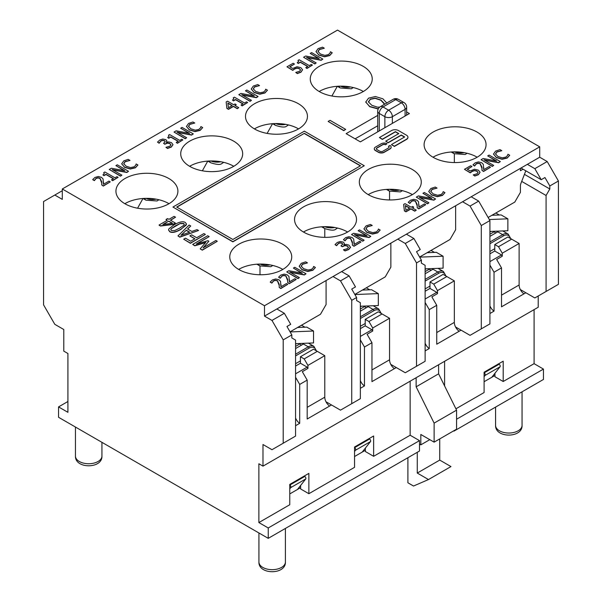 <?xml version="1.0" encoding="UTF-8"?>
<svg xmlns="http://www.w3.org/2000/svg" width="602" height="602" viewBox="0 0 602 602"><rect width="100%" height="100%" fill="white"/><g stroke="black" fill="none" stroke-linecap="round" stroke-linejoin="round"><path stroke-width="0.9" d="M67.913 401.504L58.552 406.907L58.552 417.284L268.236 538.346L419.511 451.011L419.511 440.634L268.236 527.969L268.236 538.346M62.292 188.99L337.511 30.1L539.708 146.835L264.489 305.733L62.292 188.99L62.292 199.367L54.805 195.048L43.57 201.535L43.57 304.868L54.805 324.327L63.789 329.512L63.789 351.132L67.913 353.509L67.913 412.31L58.552 406.907M283.211 443.222L283.211 339.889L291.827 334.915L291.827 337.94L295.567 340.107L295.567 436.089L271.984 449.709L262.991 444.524L262.991 466.144L258.875 463.766L258.875 522.566L289.765 504.732L289.765 484.407L308.864 473.383L308.864 493.708L354.548 467.333L354.548 447.008L373.639 435.983L373.639 456.308L410.15 435.231L410.15 381.179M258.875 522.566L268.236 527.969M419.511 440.634L410.15 435.231M373.639 456.308L365.406 451.553L365.406 448.046M455.917 408.803L484.098 392.534L484.098 372.209L503.197 361.185L503.197 381.51L534.087 363.668L543.448 369.079L456.579 419.233M503.197 381.51L494.957 376.747L494.957 373.248M308.864 493.708L300.624 488.952L300.624 485.445M300.624 487.65L289.765 493.918M365.406 450.251L354.548 456.519M494.957 375.452L484.098 381.721M489.908 232.048L491.014 231.401M496.65 231.183L497.771 231.83L489.908 236.368M489.908 251.501L494.776 248.694M495.897 232.914L494.024 231.83L489.908 234.208M494.024 231.288L494.024 231.83M454.337 153.811L454.337 162.555M291.827 334.915L286.958 326.487L290.706 324.32L284.34 313.296L276.852 308.976L333.011 276.544L340.506 280.871L351.734 300.33L356.602 297.516L351.734 289.088L355.481 286.921L349.115 275.897L341.627 271.577L397.794 239.144L405.281 243.471L416.516 262.931L421.385 260.117L416.516 251.689L420.256 249.521L413.898 238.497L406.403 234.178L462.569 201.745L470.057 206.072L481.291 225.532L481.291 328.865L489.908 323.891L489.908 220.558L478.673 201.098L471.185 196.779L527.352 164.346L534.839 168.673L541.206 179.697L544.945 177.537L549.814 185.965L558.43 180.999L547.195 161.539L534.839 168.673M295.567 344.246L296.681 343.599M302.317 343.381L303.431 344.028L295.567 348.566M295.567 363.698L300.436 360.891M301.564 345.112L299.691 344.028L295.567 346.406M299.691 343.486L299.691 344.028M259.996 266.016L259.996 274.753M406.643 111.957L409.398 113.545L360.35 141.869L346.12 133.652L377.71 115.411M377.71 125.788L355.105 138.836M363.156 66.31A30.98 17.887 180 0 1 372.232 78.96A30.98 17.887 180 0 1 341.251 96.839A30.98 17.887 180 0 1 310.271 78.96A30.98 17.887 180 0 1 329.399 62.435A30.98 17.887 180 0 1 363.156 66.31M298.381 103.71A30.98 17.887 180 0 1 307.449 116.359A30.98 17.887 180 0 1 276.476 134.238A30.98 17.887 180 0 1 245.496 116.359A30.98 17.887 180 0 1 264.617 99.834A30.98 17.887 180 0 1 298.381 103.71M233.599 141.109A30.98 17.887 180 0 1 242.674 153.758A30.98 17.887 180 0 1 211.693 171.638A30.98 17.887 180 0 1 180.72 153.758A30.98 17.887 180 0 1 199.841 137.233A30.98 17.887 180 0 1 233.599 141.109M168.823 178.508A30.98 17.887 180 0 1 177.899 191.158A30.98 17.887 180 0 1 146.918 209.037A30.98 17.887 180 0 1 115.938 191.158A30.98 17.887 180 0 1 135.066 174.633A30.98 17.887 180 0 1 168.823 178.508M476.987 132.026A30.98 17.887 180 0 1 486.062 144.676A30.98 17.887 180 0 1 455.082 162.563A30.98 17.887 180 0 1 424.101 144.676A30.98 17.887 180 0 1 443.23 128.151A30.98 17.887 180 0 1 476.987 132.026M412.212 169.425A30.98 17.887 180 0 1 421.28 182.075A30.98 17.887 180 0 1 390.307 199.962A30.98 17.887 180 0 1 359.326 182.075A30.98 17.887 180 0 1 378.447 165.55A30.98 17.887 180 0 1 412.212 169.425M347.429 206.832A30.98 17.887 180 0 1 356.504 219.474A30.98 17.887 180 0 1 325.524 237.361A30.98 17.887 180 0 1 294.551 219.474A30.98 17.887 180 0 1 313.672 202.949A30.98 17.887 180 0 1 347.429 206.832M282.654 244.231A30.98 17.887 180 0 1 291.729 256.873A30.98 17.887 180 0 1 260.749 274.76A30.98 17.887 180 0 1 229.768 256.873A30.98 17.887 180 0 1 248.889 240.348A30.98 17.887 180 0 1 282.654 244.231M416.253 210.136L414.801 211.189L410.94 208.962L405.981 211.821L404.401 210.911L403.633 204.447L404.401 210.692L405.981 211.611L410.94 208.743L414.801 210.971L416.253 210.136L412.393 207.908L413.732 207.133L412.521 206.433L411.181 207.208L405.018 203.649L403.633 204.447M413.732 207.133L412.581 208.014M345.676 129.37L343.787 130.679L328.135 121.431L343.787 130.461L345.676 129.37L330.031 120.332L328.135 121.431M315.418 267.469L313.627 266.438L313.228 267.709L311.61 269.29L308.043 270.057L303.611 268.695L301.211 266.159L302.543 264.052L307.494 262.901L305.696 261.855L301.278 263.315L299.171 266.317L302.053 269.591L307.795 271.284L312.882 270.05L315.418 267.469L312.882 270.26L307.795 271.494L302.053 269.809L299.164 266.204M307.494 262.901L302.543 264.27L301.211 266.37M380.178 230.062L378.387 229.031L377.988 230.303L376.37 231.883L372.804 232.65L368.371 231.288L365.971 228.745L367.303 226.645L372.254 225.487L370.456 224.448L366.039 225.9L363.932 228.903L366.814 232.184L372.555 233.869L377.642 232.635L380.178 230.062L377.642 232.854L372.555 234.088L366.814 232.402L363.924 228.79M372.254 225.487L367.303 226.864L365.971 228.963M301.73 273.127L293.392 268.093L302.287 273.233L288.87 270.712L286.748 271.931L297.982 278.417L299.375 277.612L289.69 272.021L304.349 274.745L306.019 273.775L294.784 267.296L293.392 268.093M306.019 273.775L304.349 274.963L290.239 272.337M299.375 277.612L297.982 278.636L286.748 271.931M366.49 235.713L358.152 230.686L367.047 235.818L353.63 233.298L351.508 234.524L362.743 241.011L364.135 240.206L354.45 234.614L369.109 237.331L370.779 236.368L359.544 229.881L358.152 230.686M370.779 236.368L369.109 237.549L354.999 234.93M364.135 240.206L362.743 241.221L351.508 234.524M287.703 280.795L285.867 276.047L283.903 275.55L282.067 276.077L280.276 278.237L278.673 277.319L280.276 278.026L282.067 275.866L283.903 275.332L285.867 275.829L287.651 279.426L287.643 282.549L289.231 283.467L296.161 279.471L294.86 278.718L289.344 281.902L288.983 276.529L287.312 274.896L284.174 274.106L280.878 275.046L278.673 277.101M289.434 279.704L289.359 281.894M296.161 279.471L289.231 283.685L287.643 282.549M354.194 242.297L354.119 244.487M360.922 242.057L353.991 246.278L352.403 245.142L353.991 246.06L360.922 242.057L359.62 241.312L354.104 244.495L353.743 239.122L352.072 237.489L348.934 236.699L345.638 237.639L343.433 239.686L345.036 240.612L346.827 238.452L348.663 237.925L350.627 238.415L352.411 242.012L352.403 245.142M352.463 243.381L350.627 238.633L348.663 238.136L346.827 238.67L345.036 240.83L343.433 239.686M279.275 285.664L277.439 280.908L275.468 280.419L273.639 280.946L271.848 283.106L270.245 282.18L271.848 282.887L273.639 280.728L275.468 280.201L277.439 280.698L279.223 284.287L279.215 287.417L280.803 288.335L287.733 284.34L286.432 283.587L280.916 286.77L280.547 281.397L278.884 279.764L275.746 278.974L272.45 279.915L270.245 281.969M281.006 284.573L280.931 286.763M287.733 284.34L280.803 288.554L279.215 287.417M348.46 247.512L347.331 246.15L345.029 245.601L342.297 246.715L341.048 245.992L342.297 246.496L345.029 245.383L347.331 245.932L348.46 247.362M342.741 244.292L341.951 243.298L340.138 242.93L338.429 243.524L336.601 245.714L335.005 244.578L336.601 245.496L338.429 243.306L340.138 242.719L341.951 243.08L342.741 244.073L341.048 245.774M344.352 243.682L343.945 244.788M348.46 247.414L347.384 248.649L343.426 249.792L345.021 250.929L348.776 249.559L350.507 247.407L348.972 245.112L346.112 244.367L343.87 244.818L344.344 243.396L343.328 242.109L340.25 241.485L337.248 242.486L335.005 244.578M186.492 224.177L181.119 229.264C175.837 232.342 172.037 233.155 169.719 231.702L168.56 230.024M509.728 155.263L507.945 154.232L507.546 155.504L505.928 157.077L502.361 157.844L497.922 156.49L495.529 153.946L496.861 151.847L501.812 150.688L500.006 149.65L495.596 151.102L493.489 154.104L496.372 157.385L502.113 159.071L507.2 157.837L509.728 155.263L507.2 158.055L502.113 159.289L496.372 157.604L493.482 153.992M501.812 150.688L496.861 152.065L495.529 154.165M238.746 107.653L237.301 108.706L233.441 106.479L228.482 109.346L226.894 108.428L226.134 101.971L226.894 108.21L228.482 109.128L233.441 106.261L237.301 108.488L238.746 107.653L234.885 105.425L236.225 104.658L235.013 103.958L233.674 104.725L227.511 101.174L226.134 101.971M236.225 104.658L235.073 105.538M496.048 160.915L487.71 155.888L496.605 161.02L483.188 158.499L481.066 159.726L492.301 166.212L493.693 165.407L484.008 159.816L498.659 162.532L500.337 161.569L489.102 155.083L487.71 155.888M500.337 161.569L498.659 162.751L484.557 160.132M493.693 165.407L492.301 166.423L481.066 159.726M202.693 127.594L200.902 126.563L200.504 127.835L198.886 129.407L195.319 130.175L190.887 128.813L188.486 126.277L189.818 124.178L194.77 123.019L192.971 121.98L188.554 123.433L186.447 126.435L189.329 129.716L195.071 131.402L200.157 130.167L202.693 127.594L200.157 130.386L195.071 131.62L189.329 129.927L186.439 126.322M194.77 123.019L189.818 124.388L188.486 126.495M483.752 167.499L483.677 169.689L483.293 164.323L481.63 162.69L478.492 161.9L475.196 162.841L472.991 164.888L474.594 165.813L476.385 163.654L478.214 163.127L480.185 163.616L481.969 167.213L481.961 170.343L483.549 171.261L490.479 167.258L489.178 166.506L483.662 169.696M490.479 167.258L483.549 171.48L481.961 170.343M482.021 168.583L480.185 163.834L478.214 163.338L476.385 163.872L474.594 166.032L472.991 164.888M189.005 133.245L180.668 128.218L189.562 133.351L176.145 130.83L174.023 132.056L185.258 138.535L186.65 137.738L176.965 132.139L191.624 134.863L193.295 133.9L182.06 127.413L180.668 128.218M193.295 133.9L191.624 135.081L177.515 132.463M186.65 137.738L185.258 138.753L174.023 132.056M473.247 174.911L474.843 175.829L478.417 174.497L480.072 172.27L478.417 174.715L474.843 176.04L473.247 174.911L477.145 173.73L478.078 172.398L476.822 171.231L474.564 170.659L472.209 171.427L470.26 172.864L464.473 169.305L470.26 172.646L472.209 171.209L474.564 170.449L476.822 171.013L478.086 172.511M480.072 172.27L478.364 170.133L474.496 169.237L470.23 170.96L467.235 169.23L471.953 166.506L467.423 169.343M169.094 136.202L168.447 135.232L169.064 136.308L167.687 137.474L168.718 138.069L170.757 136.895L178.282 141.237L176.243 142.418L177.394 143.08L182.873 139.912L181.729 139.25L179.735 140.401L169.606 134.562L168.447 135.232M182.873 139.912L177.394 143.299L176.243 142.418M178.094 141.35L170.757 137.113L168.718 138.287L167.687 137.474M444.968 192.67L443.185 191.639L442.786 192.911L441.168 194.491L437.601 195.259L433.162 193.897L430.769 191.361L432.101 189.254L437.052 188.102L435.246 187.056L430.836 188.516L428.729 191.519L431.611 194.792L437.353 196.485L442.44 195.244L444.968 192.67L442.44 195.462L437.353 196.696L431.611 195.01L428.722 191.398M437.052 188.102L432.101 189.472L430.769 191.571M173.022 144.676L171.292 147.091L167.537 148.461L165.941 147.324L167.537 148.242L171.292 146.873L173.022 144.676L171.487 142.644L168.628 141.899L166.385 142.35L166.859 140.928L165.843 139.634L162.766 139.017L159.763 140.018L157.521 142.11L159.116 143.028L160.945 140.838L162.653 140.243L164.466 140.612L165.234 141.786L163.563 143.306L164.813 144.029L167.544 142.907L169.847 143.464L170.976 144.886M170.976 145.044L169.847 143.682L167.544 143.125L164.813 144.239L163.563 143.306M165.241 141.711L164.466 140.823L162.653 140.462L160.945 141.049L159.116 143.246L157.521 142.11M166.867 141.214L166.461 142.32M431.288 198.329L422.95 193.295L431.845 198.434L418.428 195.906L416.306 197.132L427.54 203.619L428.933 202.814L419.248 197.223L433.899 199.947L435.577 198.976L424.342 192.497L422.95 193.295M435.577 198.976L433.899 200.165L419.797 197.539M428.933 202.814L427.54 203.837L416.306 197.132M137.933 165.001L136.142 163.97L135.743 165.241L134.126 166.822L130.559 167.589L126.127 166.227L123.726 163.684L125.058 161.584L130.009 160.425L128.211 159.387L123.794 160.847L121.687 163.842L124.569 167.123L130.31 168.808L135.397 167.574L137.933 165.001L135.397 167.792L130.31 169.027L124.569 167.341L121.679 163.729M130.009 160.425L125.058 161.803L123.726 163.902M418.992 204.906L418.917 207.096L418.533 201.73L416.87 200.097L413.732 199.307L410.436 200.248L408.231 202.302L409.834 203.228L411.625 201.068L413.454 200.534L415.425 201.03L417.209 204.62L417.201 207.75L418.789 208.668L425.719 204.672L424.418 203.92L418.902 207.103M425.719 204.672L418.789 208.886L417.201 207.75M417.261 205.997L415.425 201.241L413.454 200.752L411.625 201.279L409.834 203.438L408.231 202.302M124.245 170.659L115.908 165.625L124.802 170.757L111.385 168.236L109.263 169.463L120.498 175.95L121.89 175.144L112.205 169.553L126.864 172.277L128.535 171.307L117.3 164.82L115.908 165.625M128.535 171.307L126.864 172.488L112.755 169.869M121.89 175.144L120.498 176.168L109.263 169.463M175.348 223.033L173.241 224.471L160.493 226.021L159.109 225.223L160.493 225.81L173.241 224.253L175.348 223.033L170.389 220.166L175.536 217.194L174.091 216.359L168.944 219.331L167.604 218.564L165.994 219.497L167.326 220.264L159.109 225.005M167.138 220.37L165.994 219.497M175.536 217.194L170.577 220.272M104.334 173.609L103.687 172.646L104.304 173.715L102.927 174.889L103.958 175.483L105.997 174.302L113.522 178.651L111.483 179.825L112.634 180.487L118.112 177.327L116.969 176.664L114.974 177.816L104.846 171.969L103.687 172.646M118.112 177.327L112.634 180.705L111.483 179.825M113.334 178.756L105.997 174.52L103.958 175.694L102.927 174.889M198.555 230.491L179.795 237.165L177.959 235.894L179.795 236.947L198.555 230.491L197.05 229.618L191.842 231.446L187.561 228.978L190.729 225.968L189.148 225.058L177.959 235.894M190.729 225.968L187.704 229.053M101.791 183.189L99.955 178.44L97.983 177.944L96.154 178.478L94.364 180.638L92.761 179.712L94.364 180.419L96.154 178.26L97.983 177.733L99.955 178.222L101.738 181.819L101.723 184.949L103.318 185.867L110.249 181.864L108.947 181.112L103.431 184.302L103.062 178.929L101.399 177.297L98.261 176.506L94.965 177.447L92.761 179.494M103.521 182.105L103.439 184.295M110.249 181.864L103.318 186.078L101.723 184.949M205.387 234.434L190.413 243.298L183.7 239.205L190.413 243.08L205.387 234.434L203.897 233.568L196.688 237.737L191.684 234.848L189.916 235.871L194.913 238.761L190.691 241.199L185.476 238.181L183.7 239.205M194.732 238.866L189.916 235.871M391.149 147.212A4.071 2.355 180 0 1 391.149 147.317A4.071 2.355 180 0 1 389.961 148.98L384.196 152.306A4.071 2.355 180 0 1 378.44 152.306L375.482 150.605A4.071 2.355 180 0 1 374.293 148.942A4.071 2.355 180 0 1 374.293 148.837M385.566 144.781L387.003 143.735L385.566 144.781A2.039 1.174 0 0 0 382.684 144.781L376.927 148.107A2.039 1.174 0 0 0 376.34 148.837M389.103 147.212A2.039 1.174 0 0 0 388.516 146.489L388.516 146.271A2.039 1.174 180 0 1 389.118 147.106A2.039 1.174 180 0 1 388.516 147.934L382.759 151.26A2.039 1.174 180 0 1 379.877 151.26L376.927 149.559A2.039 1.174 180 0 1 376.325 148.724A2.039 1.174 180 0 1 376.927 147.896L382.684 144.57A2.039 1.174 180 0 1 385.566 144.57M217.284 241.304L202.31 250.161L200.27 248.987L202.31 249.95L217.284 241.304L215.892 240.491L202.987 247.941L208.864 241.206L207.961 240.687L196.267 244.058L209.165 236.616L207.675 235.751L192.693 244.397L194.77 245.593L205.801 242.335L200.27 248.769M205.553 242.629L194.77 245.812L192.693 244.397M209.165 236.616L197.012 243.848M208.864 241.206L203.363 247.723M407.945 137.316A4.891 2.822 180 0 1 407.953 137.429A4.891 2.822 180 0 1 406.523 139.423L394.423 146.406L391.541 144.743L394.423 146.188L406.523 139.205A4.891 2.822 0 0 0 407.953 137.211A4.891 2.822 0 0 0 406.523 135.217L398.456 130.559A4.891 2.822 0 0 0 391.541 130.559L379.448 137.542L382.323 139.205L395.431 131.642L398.817 133.591L385.709 141.161L388.162 142.576L401.263 135.006L404.649 136.963L391.541 144.525M404.461 137.068L401.263 135.224L388.162 142.787L385.709 141.161M398.629 133.704L395.431 131.853L382.323 139.423L379.448 137.542M332.229 52.78L330.445 51.749L330.046 53.021L328.421 54.601L324.854 55.369L320.422 54.007L318.029 51.471L319.353 49.364L324.305 48.213L322.506 47.167L318.089 48.627L315.99 51.629L318.864 54.902L324.606 56.596L329.7 55.354L332.229 52.78L329.7 55.572L324.606 56.806L318.864 55.121L315.982 51.509M324.305 48.213L319.353 49.582L318.029 51.682M364.278 165.753L232.854 241.853L172.94 207.043L232.854 241.635L364.278 165.753L304.371 131.168L172.94 207.043M318.548 58.439L310.211 53.405L319.105 58.544L305.681 56.016L303.566 57.243L314.793 63.729L316.185 62.924L306.501 57.333L321.159 60.057L322.838 59.086L311.603 52.6L310.211 53.405M322.838 59.086L321.159 60.275L307.058 57.649M316.185 62.924L314.793 63.947L303.566 57.243M233.877 98.803L233.222 97.833L233.839 98.909L232.47 100.075L233.493 100.669L235.532 99.496L243.065 103.837L241.026 105.019L242.17 105.681L247.648 102.513L246.504 101.851L244.51 103.002L234.389 97.163L233.222 97.833M247.648 102.513L242.17 105.899L241.026 105.019M242.877 103.95L235.532 99.714L233.493 100.888L232.47 100.075M312.408 65.106L306.93 68.485L305.786 67.605L306.93 68.267L312.408 65.106L311.264 64.444L309.27 65.595L299.149 59.748L297.982 60.426L298.6 61.494L297.23 62.668L298.253 63.263L300.293 62.081L307.825 66.431L305.786 67.605M307.637 66.536L300.293 62.299L298.253 63.481L297.23 62.668M298.637 61.389L297.982 60.426M253.788 95.846L245.45 90.819L254.345 95.951L240.92 93.43L238.806 94.657L250.033 101.136L251.425 100.338L241.741 94.74L256.399 97.464L258.077 96.501L246.843 90.014L245.45 90.819M258.077 96.501L256.399 97.682L242.297 95.063M251.425 100.338L250.033 101.354L238.806 94.657M295.74 72.428L297.335 73.346L300.917 72.014L302.573 69.787L300.917 72.232L297.335 73.564L295.74 72.428L299.638 71.247L300.579 69.922L299.322 68.748L297.064 68.184L294.702 68.944L292.76 70.381L286.966 66.822L292.76 70.171L294.702 68.726L297.064 67.966L299.322 68.53L300.586 70.035M302.573 69.787L300.857 67.657L296.989 66.754L292.73 68.477L289.735 66.754L294.453 64.03L289.923 66.86M267.469 90.195L265.685 89.164L265.286 90.435L263.661 92.008L260.094 92.776L255.662 91.414L253.269 88.878L254.593 86.778L259.545 85.619L257.746 84.581L253.329 86.033L251.23 89.036L254.104 92.317L259.846 94.002L264.94 92.768L267.469 90.195L264.94 92.986L259.846 94.221L254.104 92.527L251.222 88.923M259.545 85.619L254.593 86.989L253.269 89.096M378.222 109L369.711 106.697L365.715 101.896M386.928 103.198L382.955 98.833L375.385 96.531L368.522 98.156L365.73 102.107L369.711 106.479L378.334 108.781M379.764 107.088L377.544 107.171L371.788 105.282L368.484 101.956L370.26 99.142L375.129 98.126L380.878 100.03L384.166 103.348L384.053 104.552M368.484 101.956L368.432 101.49M384.204 103.898L380.878 100.248L375.129 98.344L370.26 99.36L368.484 102.174M294.453 64.03L293.129 63.27L286.966 66.822M304.371 133.328L360.538 165.753L232.854 239.476L176.687 207.043L304.371 133.328L176.875 207.156M360.35 165.859L304.371 133.546M387.003 143.735A4.071 2.355 0 0 0 381.247 143.735L375.482 147.061A4.071 2.355 0 0 0 374.293 148.724A4.071 2.355 0 0 0 375.482 150.387L378.44 152.095A4.071 2.355 0 0 0 384.196 152.095L389.961 148.769A4.071 2.355 0 0 0 391.149 147.106A4.071 2.355 0 0 0 389.961 145.443L388.516 146.271M186.274 230.197L189.735 232.191L180.946 235.277L186.274 230.197L181.307 235.149M189.502 232.274L186.274 230.408M168.771 221.1L172.556 223.282L162.931 224.471L168.771 221.1L163.413 224.411M172.247 223.319L168.771 221.318M170.976 144.947L169.899 146.173L165.941 147.324M471.953 166.506L470.636 165.746L464.473 169.305M232.229 105.561L228.451 107.743L227.842 103.032L232.229 105.561M232.041 105.674L227.872 103.266M173.933 224.915L168.951 228.798L168.552 229.911L169.719 231.484C172.037 232.936 175.837 232.131 181.119 229.053L186.116 225.163L186.5 224.064L185.318 222.477C182.993 221.039 179.2 221.852 173.933 224.915M180.427 223.395L183.655 223.44L184.287 224.29L183.715 225.336L179.584 228.166L174.633 230.581L171.382 230.521L170.75 229.701L171.299 228.677L175.46 225.803L180.427 223.395L171.299 228.677M171.299 228.895L170.757 229.806M184.28 224.38L183.655 223.658L180.427 223.613M343.426 249.792L345.021 250.718L348.776 249.341L350.507 247.144M409.736 208.044L405.959 210.226L405.349 205.515L409.736 208.044M409.548 208.157L405.379 205.749M258.732 264.105A5.298 3.055 -60 0 0 259.786 265.896L270.84 266.701L272.789 265.474M326.088 280.547L326.088 304.544L320.467 314.274L290.051 331.837M323.507 226.706A5.298 3.055 -60 0 0 324.561 228.497C330.445 230.4 334.133 230.671 335.615 229.302L337.572 228.075M390.864 243.148L390.864 267.145L385.25 276.875L354.826 294.438M388.29 189.306A5.298 3.055 -60 0 0 389.343 191.097L400.398 191.903L402.347 190.676M455.646 205.749L455.646 229.746L450.025 239.476L419.602 257.039M282.835 269.41A30.98 17.887 0 0 0 282.654 269.305A30.98 17.887 0 0 0 238.655 269.41M347.617 232.011A30.98 17.887 0 0 0 347.429 231.905A30.98 17.887 0 0 0 303.438 232.011M412.393 194.612A30.98 17.887 0 0 0 412.212 194.506A30.98 17.887 0 0 0 368.213 194.612M169.004 203.694A30.98 17.887 0 0 0 168.823 203.589A30.98 17.887 0 0 0 124.825 203.694M520.421 168.349L520.421 170.727L523.04 169.215M453.065 151.907A5.298 3.055 120 0 0 454.119 153.691L465.173 154.496L467.129 153.277M525.809 170.81A2.649 1.528 120 0 1 525.787 170.87L520.926 183.407A5.298 3.055 -60 0 0 520.421 185.86L520.421 192.347L514.808 202.076L488.124 217.472M477.175 157.212A30.98 17.887 0 0 0 476.987 157.107A30.98 17.887 0 0 0 432.996 157.212M143.035 198.487L145.955 200.173L157.009 200.978L158.958 199.751M142.983 198.494L137.572 208.209M207.765 161.095L202.347 170.81M207.818 161.088L210.73 162.773C216.615 164.677 220.302 164.948 221.784 163.578L223.741 162.352M272.54 123.696L267.13 133.411M272.593 123.688L275.513 125.374C281.39 127.278 285.077 127.549 286.567 126.179L288.516 124.953M233.787 166.295A30.98 17.887 0 0 0 233.599 166.19A30.98 17.887 0 0 0 189.607 166.295M298.562 128.896A30.98 17.887 0 0 0 298.381 128.79A30.98 17.887 0 0 0 254.383 128.896M337.368 86.289L340.288 87.975L351.342 88.78L353.299 87.553M337.323 86.297L331.905 96.011M363.345 91.496A30.98 17.887 0 0 0 363.156 91.391A30.98 17.887 0 0 0 319.165 91.496M264.489 305.733L264.489 316.11L276.852 308.976M341.627 271.577L333.011 276.544M406.403 234.178L397.794 239.144M471.185 196.779L462.569 201.745M539.708 146.835L539.708 157.212L527.352 164.346M413.898 238.497L405.281 243.471M349.115 275.897L340.506 280.871M284.34 313.296L271.984 320.43L264.489 316.11M539.708 157.212L547.195 161.539M425.125 269.448L426.239 268.801M431.875 268.582L432.988 269.229L425.125 273.767M425.125 288.9L429.994 286.093M431.115 270.313L429.249 269.229L425.125 271.607M429.249 268.688L429.249 269.229M389.554 191.21L389.554 199.954M416.516 262.931L416.516 366.264L425.125 361.29L425.125 265.309L421.385 263.142L421.385 260.117M360.35 306.847L361.456 306.2M367.1 305.982L368.213 306.629L360.35 311.166M360.35 326.299L365.218 323.492M366.34 307.712L364.466 306.629L360.35 309.007M364.466 306.087L364.466 306.629M324.779 228.609L324.779 237.354M351.734 300.33L351.734 403.664L360.35 398.69L360.35 302.708L356.602 300.541L356.602 297.516M390.773 364.376L405.281 372.751L416.516 366.264M325.991 401.775L340.506 410.15L351.734 403.664M455.548 326.976L470.057 335.352L481.291 328.865M478.673 201.098L470.057 206.072M549.814 185.965L549.814 188.99L546.074 195.477L546.074 291.466L534.839 297.952L520.331 289.57M558.43 180.999L558.43 284.332L546.074 291.466M481.291 225.532L489.908 220.558M54.805 195.048L62.292 190.721M271.984 320.43L283.211 339.889M484.098 372.856L484.136 372.879A1.588 0.918 60 0 1 485.114 374.113A1.588 0.918 60 0 1 485.084 375.415L484.098 376.664M491.781 377.288L500.066 366.768A1.588 0.918 -120 0 0 500.096 365.467A1.588 0.918 -120 0 0 499.111 364.233L498.516 363.886M354.548 447.655L354.578 447.677A1.588 0.918 60 0 1 355.564 448.911A1.588 0.918 60 0 1 355.534 450.213L354.548 451.462M362.223 452.087L370.508 441.567A1.588 0.918 -120 0 0 370.539 440.265A1.588 0.918 -120 0 0 369.553 439.031L368.958 438.685M289.765 485.054L289.803 485.077A1.588 0.918 60 0 1 290.781 486.311A1.588 0.918 60 0 1 290.751 487.612L289.765 488.862M297.441 489.486L305.733 478.966A1.588 0.918 -120 0 0 305.763 477.664A1.588 0.918 -120 0 0 304.778 476.43L304.183 476.084M521.701 181.405L546.074 195.477M520.986 168.026L541.206 179.697M524.44 174.347L549.814 188.99M396.297 367.559L371.953 381.615L371.953 342.704L367.092 334.268L372.706 331.025L372.706 328L389.554 318.27L382.067 313.951L368.958 321.513L372.706 328M331.514 404.958L307.178 419.015L307.178 380.103L302.309 371.667L307.931 368.424L307.931 365.399L324.779 355.669L317.292 351.35L304.183 358.912L307.931 365.399M461.072 330.159L436.736 344.216L436.736 305.304L431.867 296.869L437.481 293.625L437.481 290.6L454.337 280.871L446.842 276.551L433.741 284.114L437.481 290.6M525.855 292.76L523.981 293.844A7.412 4.282 60 0 1 519.112 284.994L519.112 243.471L507.877 236.985L494.776 244.555L498.516 246.715L511.625 239.152M453.961 430.686L453.961 431.122L453.584 430.904M444.6 361.29L444.6 385.935M262.991 466.144L538.211 307.246L538.211 296.003M407.9 457.708L407.9 482.789L413.521 486.032L428.496 479.546L417.261 473.059L417.261 452.305M419.511 444.088L420.821 444.848L420.821 434.471L434.117 442.146L434.117 423.123L416.14 386.8L416.14 377.725M438.61 364.752L438.61 373.834L456.579 410.15L456.579 429.173L434.117 442.146M416.14 386.8L438.61 373.834M434.117 423.123L456.579 410.15M420.821 444.848L429.805 439.656M439.731 438.903L439.731 460.086L450.966 466.573L428.496 479.546M417.261 473.059L439.731 460.086M453.961 431.122L543.448 379.456L543.448 369.079M295.567 366.046L300.436 363.239L300.436 356.753L313.544 349.183L317.292 351.35M360.35 328.647L365.218 325.84L365.218 319.353L378.319 311.783L382.067 313.951M425.125 291.248L429.994 288.441L429.994 281.954L443.102 274.384L446.842 276.551M489.908 253.848L494.776 251.042L494.776 244.555M295.567 418.036A7.412 4.282 -120 0 0 299.691 423.334L295.567 425.712M329.648 406.041A7.412 4.282 60 0 1 324.779 397.192L324.779 355.669M300.436 356.753L304.183 358.912M300.436 363.239L307.178 367.13L307.931 368.424M360.35 380.637A7.412 4.282 -120 0 0 364.466 385.935L360.35 388.313M394.423 368.642A7.412 4.282 60 0 1 389.554 359.793L389.554 318.27M365.218 319.353L368.958 321.513M365.218 325.84L371.953 329.73L372.706 331.025M425.125 343.238A7.412 4.282 -120 0 0 429.249 348.535L425.125 350.913M459.198 331.243A7.412 4.282 60 0 1 454.337 322.394L454.337 280.871M429.994 281.954L433.741 284.114M429.994 288.441L436.736 292.331L437.481 293.625M295.567 377.288L299.691 384.422L307.178 380.103M307.178 367.13L295.567 373.827M371.953 329.73L360.35 336.428M360.35 339.889L364.466 347.023L371.953 342.704M436.736 292.331L425.125 299.028M425.125 302.49L429.249 309.624L436.736 305.304M299.691 423.334L299.691 384.422M364.466 385.935L364.466 347.023M429.249 348.535L429.249 309.624M519.112 243.471L502.264 253.201L498.516 246.715M523.981 293.844L501.511 306.817L501.511 267.898L494.024 272.224L489.908 265.091M489.908 305.839A7.412 4.282 -120 0 0 494.024 311.136L489.908 313.514M502.264 253.201L502.264 256.226L496.642 259.47L501.511 267.898M502.264 256.226L501.511 254.932L489.908 261.629M494.024 311.136L494.024 272.224M494.776 251.042L501.511 254.932M534.087 363.668L534.087 309.624M489.321 219.542L507.877 218.819L507.877 230.747L489.908 231.446M491.917 215.29L501.142 214.929L507.877 218.819M495.845 213.018L499.284 215.004M290.164 332.041A10.588 6.118 -60 0 1 291.248 331.89L313.544 331.017L313.544 342.944L295.567 343.644M297.576 327.488L306.802 327.127L313.544 331.017M301.512 325.215L304.943 327.202M419.722 257.242A10.588 6.118 -60 0 1 420.806 257.092L443.102 256.219L443.102 268.146L425.125 268.846M427.134 252.689L436.36 252.328L443.102 256.219M431.07 250.417L434.501 252.404M354.947 294.641A10.588 6.118 -60 0 1 356.023 294.491L378.319 293.618L378.319 305.545L360.35 306.245M362.359 290.089L371.584 289.728L378.319 293.618M366.287 287.816L369.726 289.803M510.767 238.655L508.193 234.088A11.122 6.419 120 0 0 502.64 234.637A1.061 0.61 60 0 1 503.385 235.939A10.061 5.809 -60 0 1 510.338 238.407M489.908 243.72L503.385 235.939M497.771 231.83L502.64 234.637L489.908 241.989M316.426 350.853L313.86 346.285A11.122 6.419 120 0 0 308.299 346.835A1.061 0.61 60 0 1 309.052 348.137A10.061 5.809 -60 0 1 316.005 350.605M295.567 355.917L309.052 348.137M303.431 344.028L308.299 346.835L295.567 354.187M395.732 99.601A5.298 3.055 -60 0 1 398.381 99.338A5.298 5.298 0 0 0 393.083 99.338A5.298 3.055 60 0 1 395.732 99.601L401.353 102.844A5.298 3.055 60 0 1 405.093 109.331A5.298 3.055 0 0 0 406.643 107.171A5.298 5.298 0 0 0 403.995 102.581A5.298 3.055 120 0 0 401.353 102.844L388.621 110.196A5.298 3.055 120 0 0 384.874 116.683A5.298 3.055 0 0 0 392.361 116.683A5.298 3.055 -120 0 0 388.621 110.196L383 106.953A5.298 3.055 -120 0 0 380.359 106.689A5.298 5.298 0 0 0 377.71 111.28A5.298 3.055 0 0 0 379.26 113.439A5.298 3.055 -60 0 1 383 106.953L395.732 99.601M379.26 130.95L379.26 113.439L384.874 116.683L384.874 127.707M392.361 123.38L392.361 116.683L405.093 109.331L405.093 116.035M269.907 264.865A10.588 6.118 180 0 1 259.906 264.075M334.689 227.466A10.588 6.118 180 0 1 324.689 226.676M399.465 190.066A10.588 6.118 180 0 1 389.464 189.276M464.247 152.667A10.588 6.118 180 0 1 454.247 151.877M156.076 199.149A10.588 6.118 180 0 1 146.075 198.351M145.955 200.173A5.298 3.055 -60 0 1 144.901 198.389M210.73 162.773A5.298 3.055 -60 0 1 209.684 160.99M220.859 161.75A10.588 6.118 180 0 1 210.858 160.952M275.513 125.374A5.298 3.055 -60 0 1 274.459 123.583M285.634 124.351A10.588 6.118 180 0 1 275.633 123.553M340.288 87.975A5.298 3.055 -60 0 1 339.235 86.184M350.417 86.951A10.588 6.118 180 0 1 340.416 86.154M445.984 276.055L443.418 271.487A11.122 6.419 120 0 0 437.857 272.036A1.061 0.61 60 0 1 438.61 273.338A10.061 5.809 -60 0 1 445.563 275.806M425.125 281.119L438.61 273.338M432.988 269.229L437.857 272.036L425.125 279.388M381.209 313.454L378.643 308.886A11.122 6.419 120 0 0 373.082 309.436A1.061 0.61 60 0 1 373.827 310.737A10.061 5.809 -60 0 1 380.788 313.206M360.35 318.518L373.827 310.737M368.213 306.629L373.082 309.436L360.35 316.787M485.084 375.415L500.066 366.768M499.111 364.233L484.136 372.879M355.534 450.213L370.508 441.567M369.553 439.031L354.578 447.677M290.751 487.612L305.733 478.966M304.778 476.43L289.803 485.077M285.408 528.436L285.408 562.02A13.236 7.645 180 0 1 272.172 569.665A13.236 7.645 180 0 1 258.928 562.02L258.928 532.973M101.934 442.327L101.934 456.09A13.236 7.645 180 0 1 88.69 463.736A13.236 7.645 180 0 1 75.453 456.09L75.453 427.044M522.054 391.804L522.054 425.388A13.236 7.645 180 0 1 508.818 433.034A13.236 7.645 180 0 1 495.574 425.388L495.574 407.095M324.779 397.192L307.178 407.351M389.554 359.793L371.953 369.952M454.337 322.394L436.736 332.552M519.112 284.994L501.511 295.153M291.248 331.89L290.6 331.514M420.806 257.092L420.158 256.715M356.023 294.491L355.383 294.115M508.193 234.088L502.753 230.95M313.86 346.285L308.42 343.148M398.381 99.338L403.995 102.581M393.083 99.338L380.359 106.689M377.71 111.28L377.71 131.846M406.643 107.171L406.643 115.14M259.786 265.896L256.866 264.21M324.561 228.497L321.649 226.811M389.343 191.097L386.424 189.412M451.199 152.013L454.119 153.691M443.418 271.487L437.978 268.349M378.643 308.886L373.202 305.748M285.408 562.02C285.958 574.948 258.378 574.948 258.928 562.02M101.934 456.09C102.483 469.018 74.904 469.018 75.453 456.09M522.054 425.388C522.604 438.316 495.025 438.316 495.574 425.388"/></g></svg>
